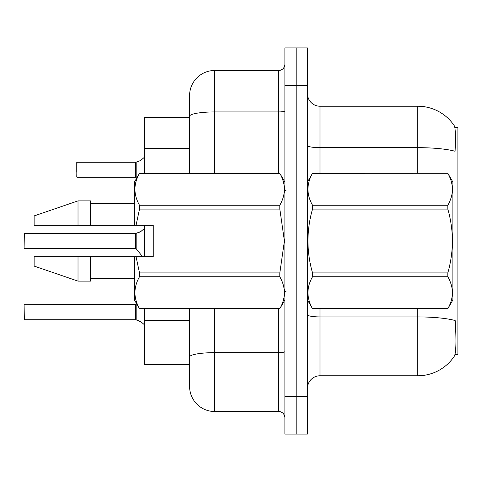 <?xml version="1.0" encoding="UTF-8"?>
<svg xmlns="http://www.w3.org/2000/svg" width="482" height="482" viewBox="0 0 482 482"><rect width="100%" height="100%" fill="white"/><g stroke="black" fill="none" stroke-linecap="round" stroke-linejoin="round"><path stroke-width="0.72" d="M455.02 354.463L457.9 354.463L457.9 127.537L454.863 127.537M189.595 117.506L144.461 117.506L144.461 173.297M189.595 372.646L189.595 364.494L144.461 364.494L144.461 308.703M144.461 256.671L144.461 225.329M307.45 388.317A12.538 12.538 0 0 1 319.988 375.779L417.78 375.779A43.88 43.88 0 0 0 454.466 355.975L454.219 356.349L454.466 355.975C455.972 352.438 456.315 342.322 455.502 325.627L455.177 320.554A43.88 7.622 180 0 0 417.78 316.921L417.78 308.703M296.165 396.463L296.165 434.077L307.45 434.077L307.45 396.463L296.165 396.463L296.165 434.077L284.88 434.077L284.88 396.463L296.165 396.463L296.165 85.537L296.165 396.463M284.88 396.463L284.88 47.923L296.165 47.923L296.165 85.537L296.165 47.923L307.45 47.923L307.45 396.463M417.78 173.297L417.78 147.661A43.88 7.622 180 0 1 455.086 151.27C455.683 136.828 455.448 128.363 454.369 125.88L454.369 125.88A43.88 43.88 0 0 0 417.78 106.221A43.88 43.88 0 0 1 454.219 125.651A43.88 43.88 0 0 0 417.78 106.221L319.988 106.221A12.538 12.538 0 0 1 307.45 93.683A12.538 12.538 0 0 0 319.988 106.221L319.988 173.297M214.671 308.703L214.671 411.514A25.076 25.076 0 0 1 189.595 386.437L189.595 308.703M189.595 386.437A25.076 25.076 0 0 0 214.671 411.514L278.614 411.514A6.266 6.266 0 0 1 284.88 417.78A6.266 6.266 0 0 0 278.614 411.514L278.614 308.703M189.595 173.297L189.595 95.563A25.076 25.076 0 0 1 214.671 70.486L278.614 70.486A6.266 6.266 0 0 0 284.88 64.22M189.595 361.361L189.595 357.005A25.076 4.356 180 0 1 214.671 352.649L278.614 352.649A6.266 1.091 0 0 0 284.88 351.565M189.595 95.563L189.595 109.354M24.1 312.216L24.1 309.703M141.081 321.856L135.785 319.729L140.509 321.434L144.461 324.772M24.1 233.734L24.1 248.272L24.353 233.487L135.683 233.487A0.627 0.627 0 0 0 135.785 233.487L136.177 233.336L135.785 233.487A0.627 0.627 180 0 1 135.695 233.493L135.683 248.525L135.683 233.487M144.461 228.444L140.509 231.782L136.177 233.336L139.937 232.035L136.177 233.336L136.171 248.754L135.683 248.525L135.683 241M76.759 167.284L77.012 162.271L135.683 162.271A0.627 0.627 0 0 0 135.785 162.271L136.177 162.127L135.785 162.271A0.627 0.627 180 0 1 135.695 162.277L135.683 177.31L135.683 162.271M144.461 157.228L140.509 160.566L136.177 162.127L139.937 160.825L136.177 162.127L136.171 177.539L135.683 177.31L135.683 169.785M141.081 231.36L136.177 233.336L140.509 231.776M307.45 182.076L312.517 173.297L447.82 173.297L452.887 182.076L452.887 299.925L447.82 308.667C453.887 298.075 453.887 287.435 447.82 276.752L312.517 276.752C306.444 287.35 306.444 297.984 312.517 308.667L447.82 308.703M447.82 173.297L312.517 173.333C306.444 183.925 306.444 194.565 312.517 205.248L312.517 209.086C306.444 230.312 306.444 251.586 312.517 272.914L312.517 276.752M312.517 205.248L447.82 205.248C453.887 194.65 453.887 184.016 447.82 173.333M447.82 205.248L447.82 209.086L312.517 209.086M312.517 272.914L447.82 272.914C453.887 251.586 453.887 230.312 447.82 209.086M447.82 272.914L447.82 276.752M307.45 299.925L312.517 308.703M312.517 308.667L447.82 308.667M136.051 225.329L153.24 225.329L153.24 256.671L136.051 256.671L139.497 272.914L279.813 272.914L284.428 241L279.813 209.086L139.497 209.086L136.051 225.329L134.43 225.329L134.43 182.076L139.497 173.333C133.43 183.925 133.43 194.565 139.497 205.248L279.813 205.248C285.886 194.65 285.886 184.016 279.813 173.333L139.497 173.333M279.813 272.914L279.813 276.752L139.497 276.752C133.43 287.35 133.43 297.984 139.497 308.667L279.813 308.667C285.886 298.075 285.886 287.435 279.813 276.752M136.051 256.671L134.43 256.671L134.43 299.925L139.497 308.703M139.497 272.914L139.497 276.752M134.43 256.671L90.55 256.671L90.55 281.12L78.012 281.12L78.012 256.671L34.132 256.671L34.132 266.076L78.012 281.12M90.55 256.671L67.745 256.671M34.132 256.671L54.111 256.671M284.88 182.076L279.813 173.333M279.813 205.248L279.813 209.086M139.497 308.667L279.813 308.667M139.497 205.248L139.497 209.086M78.012 200.88L78.012 225.329L34.132 225.329L34.132 215.924L78.012 200.88L90.55 200.88L90.55 225.329L134.43 225.329M78.012 225.329L90.55 225.329M64.335 225.329L57.509 225.329M24.1 304.943L24.353 319.729L135.683 319.729A0.627 0.627 180 0 1 135.785 319.729A0.627 0.627 -0 0 0 135.695 319.723L135.683 312.216M140.509 160.566L136.177 162.127M76.759 172.297L76.759 162.524M189.595 148.589L144.461 148.589M189.595 320.349L144.461 320.349M417.78 375.779L417.78 316.921L319.988 316.921L319.988 375.779M454.369 125.88A43.88 43.88 0 0 0 417.78 106.221L417.78 147.661L319.988 147.661A12.538 2.175 -0 0 1 307.45 145.486M307.45 85.537L284.88 85.537M319.988 308.703L319.988 316.921A12.538 2.175 0 0 1 307.45 314.74M214.671 70.486L214.671 111.932L278.614 111.932L278.614 70.486M189.595 116.283A25.076 4.356 180 0 1 214.671 111.932L214.671 173.297M278.614 173.297L278.614 111.932A6.266 1.091 0 0 0 284.88 110.842M24.353 304.69L136.171 304.461L136.177 319.873M135.683 304.69L135.695 319.723M24.353 233.487L24.1 248.272M77.012 162.271L76.759 177.057M286.133 190.848L284.88 189.595M284.88 299.925L279.813 308.703M90.55 278.614L134.43 278.614M139.497 173.297L279.813 173.297M90.55 203.386L134.43 203.386M286.133 291.152L284.88 292.405M136.171 304.461L136.683 303.829M24.353 248.525L135.683 248.525M136.171 248.754L142.582 256.671M77.012 177.31L135.683 177.31M136.171 177.539L136.683 178.171"/></g></svg>
